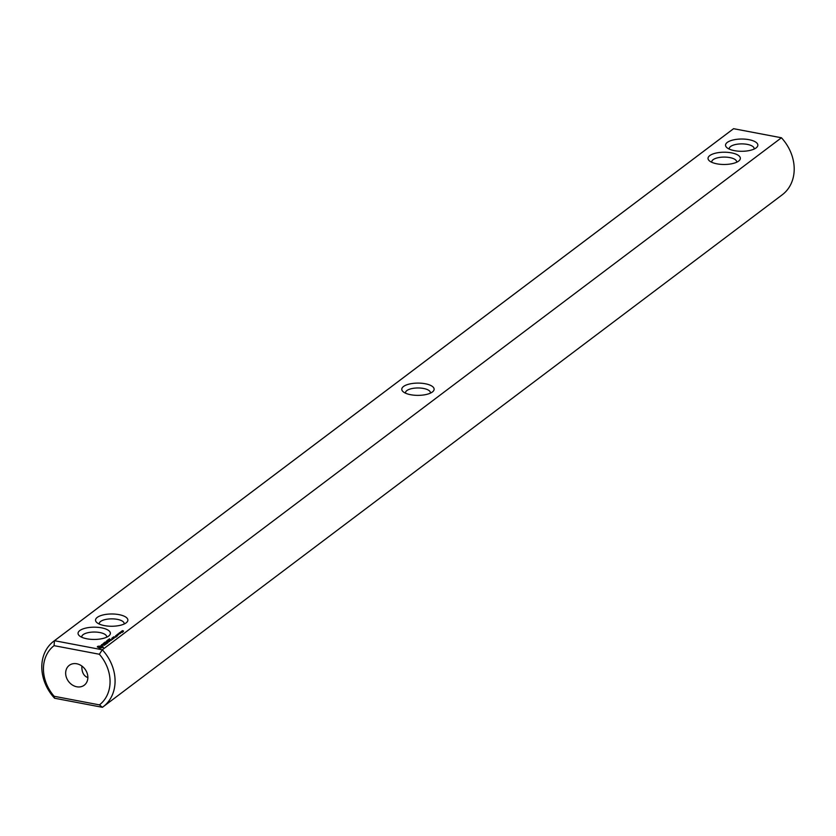 <?xml version="1.0" encoding="UTF-8"?>
<svg xmlns="http://www.w3.org/2000/svg" width="836" height="836" viewBox="0 0 836 836"><rect width="100%" height="100%" fill="white"/><g stroke="black" fill="none" stroke-linecap="round" stroke-linejoin="round"><path stroke-width="1.25" d="M103.141 706.775L782.266 194.767A41.037 33.889 -127 0 0 781.43 137.773L102.305 649.781A41.037 33.889 53 0 1 103.141 706.775A41.037 33.889 53 0 1 102.41 707.308L54.57 698.227A41.037 33.889 53 0 1 53.734 641.233A41.037 33.889 53 0 1 54.465 640.7L54.068 645.653A37.306 30.807 53 0 0 54.152 696.283L54.57 698.227M53.734 641.233L732.858 129.225A41.037 33.889 -127 0 1 733.59 128.692L54.465 640.7L102.305 649.781L99.359 654.254A37.306 30.807 53 0 1 99.453 704.884L54.152 696.283M102.41 707.308L99.453 704.884M733.59 128.692L781.43 137.773M734.416 150.647A16.166 6.134 -0.1 0 0 756.444 147.648A16.166 6.134 -0.1 0 0 741.678 139.027A16.166 6.134 -0.1 0 0 726.954 147.7A16.166 6.134 -0.1 0 0 734.416 150.647M716.912 163.835A16.166 6.134 -0.1 0 0 738.94 160.836A16.166 6.134 -0.1 0 0 724.185 152.215A16.166 6.134 -0.1 0 0 709.45 160.888A16.166 6.134 -0.1 0 0 716.912 163.835M403.516 386.493A16.166 6.134 -0.1 0 0 403.213 391.781A16.166 6.134 -0.1 0 0 417.592 395.365A16.166 6.134 -0.1 0 0 432.39 391.979A16.166 6.134 -0.1 0 0 432.703 391.729A16.166 6.134 -0.1 0 0 424.897 383.682A16.166 6.134 -0.1 0 0 403.516 386.493M122.61 630.678L123.498 631.002L122.61 630.752M122.265 631.274L121.324 631.42L122.265 631.347M121.199 631.598L122.286 631.807L121.199 631.671M120.583 632.068L121.669 632.277L120.583 632.141M112.348 638.892L112.933 638.913L112.348 638.986M119.569 632.685L120.708 633.145L119.569 632.842M118.942 633.155L119.976 633.688L118.942 633.312M119.067 633.782L117.96 633.97L119.067 633.876M117.218 634.461L118.607 634.723L117.218 634.545M116.758 635.015L117.583 635.496L116.758 635.099M116.674 635.59L115.567 635.778L116.674 635.684M113.288 637.126L115.953 637.157L113.288 637.126M112.536 637.69L114.229 638.014L113.497 637.325L112.536 637.69M113.821 638.161L111.71 638.317L113.821 638.317M109.401 638.777L108.638 639.519L111.345 640.031L112.442 639.362L111.345 639.874L109.401 639.101M108.011 639.822L111.063 640.407L108.011 639.822M107.572 640.157L106.809 640.898L109.767 641.379L107.572 640.48M107.457 642.006L104.991 642.111L108.032 642.685L105.858 642.194L107.959 642.1L106.903 641.411L109.161 641.672L106.454 641.16L107.457 642.152M103.654 643.114L106.454 643.72L107.551 643.051L104.082 643.114L104.761 642.435L103.654 643.114M102.577 644.242L105.796 644.378L103.518 643.375L102.577 644.242M101.292 645.287L104.699 645.193L101.647 645.193L102.295 644.483L101.292 645.287M97.279 646.918L100.038 648.203L103.424 647.158L100.665 645.873L97.279 646.918M118.984 614.627A16.166 6.134 -0.1 0 0 100.529 615.704A16.166 6.134 -0.1 0 0 96.966 622.663A16.166 6.134 -0.1 0 0 111.721 626.258A16.166 6.134 -0.1 0 0 126.455 622.611A16.166 6.134 -0.1 0 0 118.984 614.627M101.49 627.826A16.166 6.134 -0.1 0 0 83.025 628.902A16.166 6.134 -0.1 0 0 79.472 635.851A16.166 6.134 -0.1 0 0 94.217 639.446A16.166 6.134 -0.1 0 0 108.962 635.799A16.166 6.134 -0.1 0 0 101.49 627.826M99.359 654.254L54.068 645.653M65.657 673.168A12.435 10.272 53 0 1 69.273 665.341A12.435 10.272 53 0 1 84.958 669.093A12.435 10.272 53 0 1 84.248 685.207A12.435 10.272 53 0 1 72.283 684.945A12.435 10.272 53 0 1 65.657 673.168M81.876 666.041L81.834 667.285C81.991 672.761 84.008 676.199 87.864 677.599M430.321 393.16A12.435 4.723 -0.1 0 0 430.394 392.669A12.435 4.723 -0.1 0 0 420.832 388.092A12.435 4.723 -0.1 0 0 406.85 390.579A12.435 4.723 -0.1 0 0 405.523 392.711A12.435 4.723 -0.1 0 0 405.585 393.213M124.083 624.053A12.435 4.723 -0.1 0 0 124.146 623.552A12.435 4.723 -0.1 0 0 117.312 619.351A12.435 4.723 -0.1 0 0 99.275 623.593A12.435 4.723 -0.1 0 0 99.348 624.095M736.568 162.278A12.435 4.723 -0.1 0 0 736.631 161.776A12.435 4.723 -0.1 0 0 724.185 157.084A12.435 4.723 -0.1 0 0 711.76 161.829A12.435 4.723 -0.1 0 0 711.833 162.32M754.062 149.09A12.435 4.723 -0.1 0 0 754.135 148.589A12.435 4.723 -0.1 0 0 741.689 143.886A12.435 4.723 -0.1 0 0 729.264 148.63A12.435 4.723 -0.1 0 0 729.326 149.132M117.061 635.402L116.35 635.35M114.041 636.718L114.532 637.293M112.463 637.899L113.487 638.579M101.616 644.65L101.48 645.329M103.079 647.576L102.577 646.5M102.985 646.97L102.985 647.545M102.692 646.74L102.692 647.315M102.577 646.803L100.592 646.479M102.211 646.103L102.211 646.677M101.741 645.988L101.741 646.562M101.219 645.914L101.219 646.489M100.665 645.873L100.665 646.447M99.024 646.771L97.634 647.074M98.93 646.197L98.941 646.771M98.272 646.176L98.272 646.75M97.885 646.343L97.885 646.918M97.582 646.521L97.593 647.054M106.58 637.241A12.435 4.723 -0.1 0 0 106.653 636.739A12.435 4.723 -0.1 0 0 99.818 632.538A12.435 4.723 -0.1 0 0 81.782 636.781A12.435 4.723 -0.1 0 0 81.844 637.283M101.867 647.074L100.247 647.618L98.826 647.001L101.511 646.667L101.678 647.89M100.111 648.182L98.909 647.795L98.826 647.001M122.892 630.825L122.892 631.389M122.098 631.838L120.948 631.797L122.098 631.838M121.481 632.298L120.332 632.267L121.481 632.298M116.35 635.266L117.061 635.788M114.532 636.969L113.706 637.283M113.487 638.265L112.128 638.474M101.71 647.294L101.71 647.869M99.662 647.555L99.662 648.13M99.191 647.419L99.191 647.994M98.899 647.221L98.909 647.795M122.171 630.72L122.16 631.452M123.331 631.577L123.331 631.002M121.523 631.985L121.513 631.41M122.767 632.006L122.767 631.431M118.137 634.503L118.137 633.928M115.744 636.311L115.744 635.736M116.998 636.342L116.998 635.768M122.16 632.476L122.16 631.901M120.948 632.361L120.948 631.786M120.332 632.831L120.332 632.256"/></g></svg>
